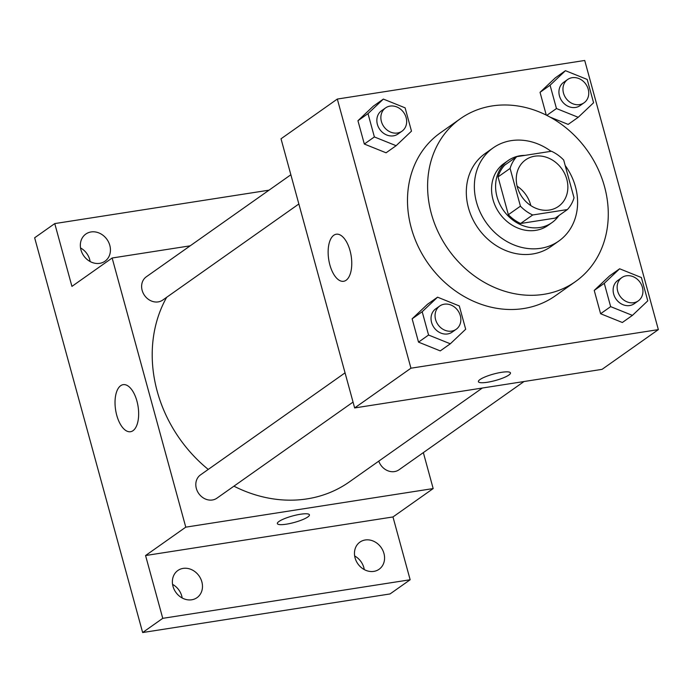 <?xml version="1.0" encoding="UTF-8"?>
<svg xmlns="http://www.w3.org/2000/svg" width="693" height="693" viewBox="0 0 693 693"><rect width="100%" height="100%" fill="white"/><g stroke="black" fill="none" stroke-linecap="round" stroke-linejoin="round"><path stroke-width="1.04" d="M517.117 186.183A28.491 24.368 -125.2 0 1 530.821 205.596M534.701 156.202A28.491 24.368 -125.2 0 1 564.838 173.978A28.491 24.368 -125.2 0 1 558.497 206.393A28.491 24.368 -125.2 0 1 522.158 197.167A28.491 24.368 -125.2 0 1 525.632 159.84A28.491 24.368 -125.2 0 1 534.701 156.202M510.091 168.408L520.426 206.176A36.772 31.454 -125.2 0 0 532.683 214.977L567.394 209.563A36.772 31.454 -125.2 0 0 574.029 197.817L563.695 160.048A36.772 31.454 -125.2 0 0 551.446 151.247L516.727 156.661A36.772 31.454 -125.2 0 0 510.091 168.408L498.033 176.923L508.359 214.691L520.426 206.176M498.033 176.923A36.772 31.454 -125.2 0 1 504.669 165.177L516.727 156.661M508.359 214.691A36.772 31.454 -125.2 0 0 520.616 223.492L555.336 218.078L567.394 209.563M524.982 155.379A37.994 32.493 54.8 0 0 508.09 160.594A37.994 32.493 54.8 0 0 503.456 210.369A37.994 32.493 54.8 0 0 551.905 222.661A37.994 32.493 54.8 0 0 558.896 215.566M551.905 222.661L547.886 225.502A37.994 32.493 -125.2 0 1 499.436 213.201A37.994 32.493 -125.2 0 1 504.071 163.427L508.09 160.594M520.616 223.492L532.683 214.977M551.056 151.308A56.982 48.735 54.8 0 0 493.113 147.912A56.982 48.735 54.8 0 0 486.165 222.574A56.982 48.735 54.8 0 0 558.844 241.017A56.982 48.735 54.8 0 0 575.459 186.746A56.982 48.735 54.8 0 0 565.193 165.532M493.113 147.912L485.074 153.586A56.982 48.735 54.8 0 0 478.118 228.248A56.982 48.735 54.8 0 0 550.796 246.699L558.844 241.017M604.53 186.642A99.723 85.291 54.8 0 0 460.429 118.676A99.723 85.291 54.8 0 0 448.258 249.333A99.723 85.291 54.8 0 0 575.45 281.609A99.723 85.291 54.8 0 0 604.53 186.642M575.45 281.609L555.344 295.807A99.723 85.291 -125.2 0 1 428.153 263.522A99.723 85.291 -125.2 0 1 440.324 132.865L460.429 118.676M619.646 268.78L609.597 275.875L594.23 290.419L600.606 313.73L622.349 322.496L632.406 315.393L647.773 300.849L641.389 277.538L619.646 268.78L604.279 283.324L610.654 306.635L632.406 315.393M437.56 297.176L427.503 304.27L412.136 318.823L418.52 342.134L440.263 350.892L450.311 343.797L465.679 329.244L459.303 305.942L437.56 297.176L422.193 311.729L428.569 335.031L450.311 343.797M410.949 368.2L658.35 329.617L584.719 60.464L337.318 99.056L410.949 368.2L354.651 407.943L602.061 369.352L658.35 329.617M568.156 124.402L550.06 117.108L568.156 124.402L578.213 117.299L593.58 102.755L587.196 79.444L565.453 70.686L550.086 85.23L556.462 108.541L578.213 117.299M565.453 70.686L555.405 77.781L540.038 92.325L546.275 115.125L540.038 92.325L550.086 85.23M383.368 99.082L373.31 106.176L357.943 120.729L364.327 144.04L386.07 152.798L396.119 145.703L411.486 131.15L405.11 107.839L383.368 99.082L368 113.635L374.376 136.937L396.119 145.703M337.318 99.056L281.02 138.791L354.651 407.943M333.792 235.256A23.822 11.365 81.1 0 1 336.278 234.217A23.822 11.365 81.1 0 1 351.178 256.003A23.822 11.365 81.1 0 1 343.624 281.289A23.822 11.365 81.1 0 1 329.218 262.223A23.822 11.365 81.1 0 1 333.792 235.256M501.472 372.332A16.623 3.361 -15.3 0 1 510.472 372.912A16.623 3.361 -15.3 0 1 495.322 380.535A16.623 3.361 -15.3 0 1 478.404 381.678A16.623 3.361 -15.3 0 1 501.472 372.332M510.472 372.903A16.623 3.361 -15.3 0 1 495.322 380.526A16.623 3.361 -15.3 0 1 478.404 381.678M482.345 388.028L349.341 481.912A132.961 113.721 -125.2 0 1 233.931 486.174M208.246 469.421A132.961 113.721 -125.2 0 1 166.675 297.297M290.861 174.757L146.301 276.802A14.25 12.188 54.8 0 0 143.13 293.009A14.25 12.188 54.8 0 0 158.203 301.897A14.25 12.188 54.8 0 0 162.734 300.078L298.856 203.985M524.029 381.522L399.021 469.776A14.25 12.188 -125.2 0 1 378.768 461.14M353.049 402.079L216.926 498.172A14.25 12.188 -125.2 0 1 198.761 493.563A14.25 12.188 -125.2 0 1 200.494 474.896L345.053 372.851M190.168 245.833L112.145 258.004L185.776 527.156L433.177 488.565L423.345 452.607M269.031 190.168L54.756 223.588L34.65 237.777L142.645 632.536L390.046 593.944L410.152 579.755L392.974 516.952L433.177 488.565M54.756 223.588L71.933 286.391L112.145 258.004M142.645 632.536L162.751 618.338L410.152 579.755M185.776 527.156L145.565 555.535L162.751 618.338M120.686 385.689A23.822 11.365 81.1 0 1 123.172 384.658A23.822 11.365 81.1 0 1 138.072 406.436A23.822 11.365 81.1 0 1 130.518 431.722A23.822 11.365 81.1 0 1 116.112 412.656A23.822 11.365 81.1 0 1 120.686 385.689M145.565 555.535L392.974 516.952M300.433 514.249A16.623 3.361 -15.3 0 1 309.424 514.83A16.623 3.361 -15.3 0 1 294.282 522.453A16.623 3.361 -15.3 0 1 277.365 523.605A16.623 3.361 -15.3 0 1 300.433 514.249M309.424 514.83A16.623 3.361 -15.3 0 1 294.282 522.453A16.623 3.361 -15.3 0 1 277.365 523.596M355.085 557.943A16.623 14.215 -125.2 0 1 359.936 542.108A16.623 14.215 -125.2 0 1 381.133 547.496A16.623 14.215 -125.2 0 1 379.106 569.265A16.623 14.215 -125.2 0 1 355.085 557.943M172.999 586.339A16.623 14.215 -125.2 0 1 177.841 570.512A16.623 14.215 -125.2 0 1 199.038 575.892A16.623 14.215 -125.2 0 1 197.011 597.669A16.623 14.215 -125.2 0 1 172.999 586.339M80.96 249.904A16.623 14.215 -125.2 0 1 85.802 234.069A16.623 14.215 -125.2 0 1 106.999 239.457A16.623 14.215 -125.2 0 1 104.972 261.226A16.623 14.215 -125.2 0 1 80.96 249.904M182.172 597.981A16.623 14.215 54.8 0 0 181.757 596.032A16.623 14.215 54.8 0 0 172.574 584.39M90.133 261.547A16.623 14.215 54.8 0 0 89.718 259.589A16.623 14.215 54.8 0 0 80.535 247.947M364.267 569.585A16.623 14.215 54.8 0 0 363.842 567.628A16.623 14.215 54.8 0 0 354.669 555.985M401.983 131.194L397.955 134.026A14.25 12.188 -125.2 0 1 379.79 129.418A14.25 12.188 -125.2 0 1 381.522 110.75L385.551 107.917A14.25 12.188 -125.2 0 1 390.081 106.098A14.25 12.188 -125.2 0 1 405.154 114.986A14.25 12.188 -125.2 0 1 401.983 131.194A14.25 12.188 -125.2 0 1 383.809 126.576A14.25 12.188 -125.2 0 1 385.551 107.917M373.31 106.176L357.943 120.729L368 113.635M357.943 120.729L364.327 144.04L374.376 136.937M364.327 144.04L386.07 152.798M456.176 329.288L452.148 332.129A14.25 12.188 -125.2 0 1 433.983 327.512A14.25 12.188 -125.2 0 1 435.715 308.844L439.743 306.011A14.25 12.188 -125.2 0 1 444.274 304.192A14.25 12.188 -125.2 0 1 459.346 313.08A14.25 12.188 -125.2 0 1 456.176 329.288A14.25 12.188 -125.2 0 1 438.002 324.671A14.25 12.188 -125.2 0 1 439.743 306.011M427.503 304.27L412.136 318.823L422.193 311.729M412.136 318.823L418.52 342.134L428.569 335.031M418.52 342.134L440.263 350.892M584.069 102.789L580.05 105.631A14.25 12.188 -125.2 0 1 561.876 101.022A14.25 12.188 -125.2 0 1 563.617 82.354L567.636 79.513A14.25 12.188 -125.2 0 1 572.175 77.694A14.25 12.188 -125.2 0 1 587.24 86.582A14.25 12.188 -125.2 0 1 584.069 102.789A14.25 12.188 -125.2 0 1 565.904 98.181A14.25 12.188 -125.2 0 1 567.636 79.513M555.405 77.781L540.038 92.325M546.786 115.376L556.462 108.541M638.262 300.892L634.242 303.725A14.25 12.188 -125.2 0 1 616.068 299.116A14.25 12.188 -125.2 0 1 617.809 280.448L621.829 277.607A14.25 12.188 -125.2 0 1 626.368 275.788A14.25 12.188 -125.2 0 1 641.432 284.676A14.25 12.188 -125.2 0 1 638.262 300.892A14.25 12.188 -125.2 0 1 620.096 296.275A14.25 12.188 -125.2 0 1 621.829 277.607M609.597 275.875L594.23 290.419L604.279 283.324M594.23 290.419L600.606 313.73L610.654 306.635M600.606 313.73L622.349 322.496"/></g></svg>
